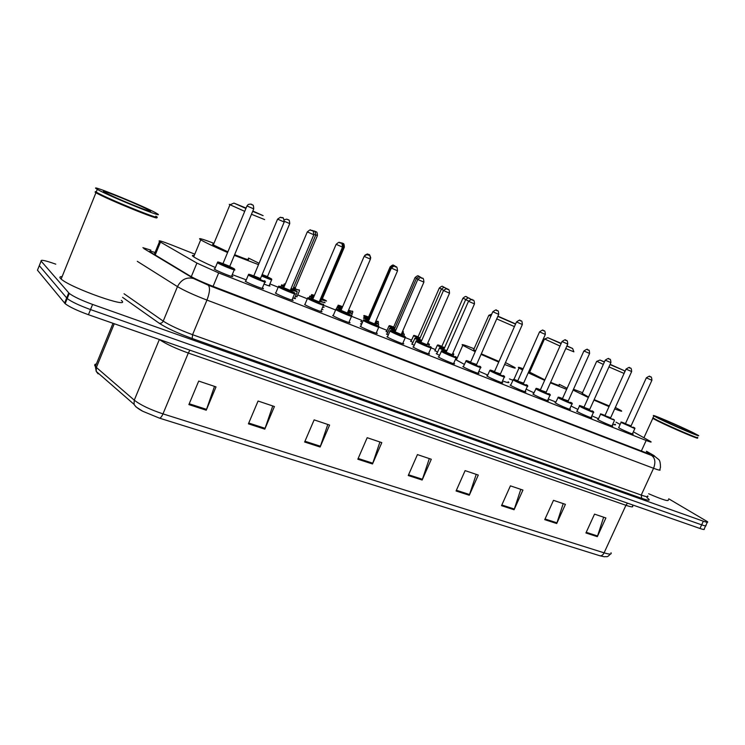 <?xml version="1.0" encoding="UTF-8"?>
<svg xmlns="http://www.w3.org/2000/svg" width="745" height="745" viewBox="0 0 745 745"><rect width="100%" height="100%" fill="white"/><g stroke="black" fill="none" stroke-linecap="round" stroke-linejoin="round"><path stroke-width="1.12" d="M612.12 425.581L612.558 425.861C614.606 427.276 603.59 422.713 599.082 420.273L597.648 419.435L598.235 419.361M591.195 417.34L591.632 417.628C593.774 419.1 582.432 414.416 577.943 411.966L576.593 411.166L577.189 411.091M569.739 408.893L570.176 409.182C572.43 410.719 560.734 405.904 556.264 403.445L555.006 402.7L555.612 402.607M547.733 400.233L548.171 400.521C550.536 402.132 538.458 397.169 534.025 394.71L532.852 394.003L533.467 393.9M525.15 391.349L525.597 391.637C528.075 393.313 515.605 388.21 511.2 385.742L510.12 385.091L510.753 384.969M502.316 382.781L502.428 382.511C505.026 384.262 492.138 379.009 487.779 376.532L486.792 375.936L487.426 375.806M478.523 373.431L478.644 373.152C481.363 374.977 468.028 369.557 463.725 367.08L462.831 366.531L463.483 366.391M454.096 363.83L454.226 363.532C457.067 365.441 443.256 359.844 439.01 357.367L438.218 356.883L438.88 356.725M428.999 353.968L429.129 353.661C432.109 355.635 417.796 349.861 413.624 347.394L412.926 346.956L413.596 346.788M403.203 343.827L403.343 343.501C406.463 345.568 391.619 339.599 387.521 337.131L386.916 336.759L387.605 336.572M376.681 333.406L376.83 333.062C380.099 335.213 364.678 329.039 360.673 326.58L360.17 326.263L360.869 326.059M349.414 322.687L349.563 322.334C352.99 324.569 336.954 318.171 333.052 315.731L332.652 315.47L333.36 315.256M321.356 311.652L321.514 311.28C325.09 313.617 308.411 306.977 304.63 304.556L305.05 304.128M292.478 300.3L292.636 299.918C296.38 302.34 279.003 295.448 275.361 293.055L275.892 292.673M262.398 287.887L262.911 288.203C266.822 290.727 248.7 283.575 245.217 281.21L245.859 280.874M231.76 275.818L232.282 276.144C236.37 278.77 217.456 271.329 214.141 269.001L214.895 268.712M632.542 433.609L632.971 433.897C634.926 435.248 624.226 430.806 619.7 428.384L618.76 427.434M439.466 355.384L436.253 353.651L436.896 353.512M414.211 345.373L411.687 343.976L412.33 343.827M388.247 335.073L386.45 334.039L387.102 333.881M361.558 324.457L360.506 323.833L361.176 323.656M322.976 309.641L321.738 309.287M294.694 297.963L295.188 298.27C296.026 298.885 295.244 298.773 292.832 297.944M437.445 352.245L435.024 350.495M412.916 342.495L410.523 341.173L411.147 341.042M387.717 332.466L386.003 331.488L386.636 331.348M361.828 322.147L360.831 321.542L361.474 321.393M324.149 307.145L323.311 307.406M297.097 296.417L295.355 296.398M269.28 285.4L269.764 285.698C270.724 286.48 268.796 285.94 264 284.059M620.129 424.426L615.975 422.145M194.799 254.157L171.471 244.909C161.591 241.073 157.623 239.955 159.551 241.548L196.913 263.087L218.676 272.912L646.176 440.472C650.245 442.055 651.81 442.456 650.879 441.683L633.362 431.811M512.849 380.257L509.459 378.907M457.151 358.168L456.48 357.907M435.425 349.563L431.411 347.971M411.557 340.092L405.653 337.755M387.055 330.38L379.168 327.251M361.893 320.406L351.919 316.448M335.613 309.985L324.773 305.692M307.322 298.773L297.711 294.964M278.192 287.225L269.904 283.929M668.721 498.805L707.564 521.733C708.244 522.599 706.837 522.422 703.345 521.211L92.603 304.435C81.345 300.3 73.569 296.631 69.276 293.446L41.115 261.095C40.435 259.428 45.324 260.452 55.773 264.158M707.303 522.282L705.878 525.337C706.558 526.212 705.143 526.044 701.65 524.843L90.517 309.575C79.249 305.45 71.483 301.781 67.208 298.559L39.289 265.648L39.634 264.792M155.053 252.499C150.22 250.916 148.627 250.767 150.285 252.034L190.059 275.995C195.088 278.863 202.351 282.159 211.85 285.884L644.658 452.252C648.709 453.789 650.292 454.152 649.389 453.333L646.39 451.479M705.878 525.337C706.558 526.212 705.143 526.044 701.65 524.843L90.517 309.575C79.249 305.45 71.483 301.781 67.208 298.559L39.289 265.648L41.115 261.095M599.958 555.789L159.458 418.141L142.798 411.287L136 406.919L134.035 404.33L134.277 400.158C140.507 405.01 150.071 409.582 162.978 413.875L604.102 552.837C602.994 554.988 601.615 555.975 599.958 555.789L604.391 556.776C607.305 556.217 606.616 557.996 610.425 554.047M142.798 411.287C138.291 408.94 135.367 406.621 134.035 404.33L96.207 371.392L98.117 373.869L96.71 371.839M705.617 525.896L704.202 528.922C704.872 529.816 703.457 529.667 699.955 528.475L88.431 314.707C77.163 310.609 69.397 306.931 65.141 303.671L37.464 270.193L39.289 265.648M304.63 442.018L314.139 419.873L329.597 425.069L320.127 447.028L304.63 442.018M248.402 423.84L258.077 401.024L274.421 406.519L264.792 429.139L248.402 423.84M188.876 404.591L198.71 381.067L216.022 386.888L206.235 410.206L188.876 404.591M456.07 490.983L465.113 470.626L478.29 475.059L469.285 495.257L456.07 490.983M501.515 505.678L510.409 485.852L522.934 490.07L514.078 509.748L501.515 505.678M544.744 519.656L553.488 500.342L565.418 504.346L556.711 523.53L544.744 519.656M585.924 532.973L594.529 514.134L605.899 517.961L597.332 536.661L585.924 532.973M357.833 459.218L367.183 437.706L381.812 442.623L372.509 463.967L357.833 459.218M408.241 475.524L417.433 454.599L431.308 459.265L422.154 480.022L408.241 475.524M97.195 372.258L97.846 372.817M429.325 458.594L422.154 480.022M379.922 441.99L372.509 463.967M603.646 517.198L597.332 536.661M563.229 503.611L556.711 523.53M520.802 489.344L514.078 509.748M476.223 474.36L469.285 495.257M214.495 386.376L206.235 410.206M272.754 405.96L264.792 429.139M327.809 424.464L320.127 447.028M697.134 437.781C701.753 440.751 671.31 427.816 657.854 421.074L652.704 418.317L653.896 415.961C648.662 412.758 678.369 425.376 692.487 432.333L698.112 435.276C703.597 438.582 672.707 425.46 658.971 418.634L653.896 415.961M697.208 437.622C700.123 439.801 670.947 427.341 658.124 420.925L653.207 418.317M697.283 437.306C702.265 440.435 671.627 427.416 658.058 420.636L653.086 418.001M668.256 499.821C669.15 501.795 662.612 499.774 648.662 493.758M604.372 362.07L599.976 360.058L604.465 361.874M610.118 364.333L624.254 370.647L610.006 364.575M603.32 364.407L596.829 361.316M582.199 393.416L588.578 397.038M588.354 397.532L573.119 390.073M573.492 389.235L582.525 392.708M615.333 407.459L621.209 410.644C622.829 411.789 620.65 411.203 614.69 408.884M594.156 399.618L609.317 405.969M609.028 406.602L593.951 400.074M615.035 424.194C616.189 425.088 615.426 425.106 612.725 424.25M598.524 418.727L591.865 415.85M577.924 409.452L571.033 406.016M624.087 373.441L608.954 366.913M561.087 343.622L547.826 337.699L561.208 343.361M566.936 345.894L572.635 348.492L566.843 346.118M560.007 346.043L544.623 339.003M529.676 372.165L544.874 379.857M522.58 370.004L519.014 368.002C517.375 366.885 518.753 367.127 523.148 368.738M529.034 371.019L530.002 371.42M559.253 384.336L567.131 388.275M550.62 382.315C557.39 385.1 560.156 386.031 558.918 385.091M566.638 389.374L550.387 382.837M544.66 380.341L528.233 372.817M555.863 402.03L548.273 399.013M533.96 392.811L526.119 389.179M572.663 348.576L573.883 351.845L565.753 348.539M497.93 316.159L515.615 323.935M490.834 316.243L489.037 315.247M473.746 349.545L475.524 351.007M475.217 351.687L462.775 345.345C460.466 343.678 464.237 344.814 474.099 348.753M505.464 362.591L514.59 367.36C516.834 368.943 513.519 367.983 504.626 364.482M464.358 364.398L456.359 359.956C455.214 359.127 455.335 358.848 456.722 359.127M481.307 353.828L498.992 361.465M498.722 362.079L481.065 354.387M508.174 381.785C510.036 383.209 508.164 382.93 502.54 380.956M487.742 375.089L478.905 371.243M514.432 326.608L496.719 318.897M515.54 324.103L497.818 316.401M245.924 208.451L233.93 203.096L246.083 208.088M252.825 211.021L263.125 215.64L252.676 211.375M244.723 211.347L229.972 204.735C228.724 204.13 228.827 204.102 230.28 204.661M213.545 244.341C212.269 244.015 212.195 244.211 213.312 244.909L227.877 251.829M227.588 252.518C214.215 246.725 205.266 242.497 200.74 239.843L200.722 239.825C197.229 237.459 201.644 238.633 213.964 243.354M248.495 258.059L259.074 263.302M215.38 267.557C204.512 262.734 197.295 259.167 193.709 256.848L193.691 256.829C191.772 255.516 191.949 255.097 194.212 255.563M234.628 254.688C245.748 259.176 250.227 260.629 248.085 259.046M258.515 264.633L234.34 255.377M246.278 279.878L232.254 274.635M264.652 219.589L251.475 214.271M121.342 300.375C132.256 309.613 70.961 288.129 61.137 279.049L60.392 278.332C59.349 277.112 59.917 276.553 62.105 276.646M96.459 188.83C87.463 183.084 146.802 207.333 156.459 213.266L156.86 213.508C168.845 220.408 108.239 195.907 97.297 189.342L96.459 188.83M155.77 216.162C167.616 223.072 108.044 199.129 96.422 192.219L95.351 191.567M156.357 217.13C159.737 220.352 106.526 198.617 96.599 192.648L95.546 192.005M156.292 217.289C163.239 222.122 105.92 198.841 95.947 192.704L95.109 192.182M641.361 450.986L646.176 440.472M213.079 286.359L218.676 272.912M191.279 276.693L196.913 263.087M155.183 255.023L160.482 242.116M646.884 497.595C651.26 500.752 649.538 500.994 641.715 498.34L192.201 338.519C177.561 333.136 166.535 328.024 159.151 323.2L122.571 297.367M703.345 521.211L699.955 528.475M68.708 292.897L64.582 303.103M92.603 304.435L88.431 314.707M143.85 248.579L193.616 278.537L208.274 285.195L651.586 455.446C655.162 456.787 655.814 456.769 653.551 455.409L658.794 459.591C659.893 460.522 660.452 463.12 660.47 467.404L659.819 469.536C660.992 470.682 658.906 470.263 653.561 468.288L641.24 495.071C646.613 496.943 648.755 497.222 647.666 495.909M651.586 455.446C655.134 458.073 655.796 462.356 653.561 468.288L206.961 300.086C194.026 295.094 184.201 290.606 177.468 286.62L163.22 321.114C169.813 325.379 179.592 329.905 192.564 334.691L641.24 495.071L641.715 498.34M193.616 278.537C186.595 276.814 181.212 279.505 177.468 286.62L137.304 261.337M124.052 293.754L163.22 321.114C162.298 322.883 160.939 323.581 159.151 323.2M208.274 285.195C210.239 287.551 209.801 292.515 206.961 300.086L192.564 334.691L192.201 338.519M653.551 455.409L646.464 451.302M150.9 250.143L142.891 247.675M647.256 453.193L647.694 452.234M159.458 418.141C160.575 418.075 161.749 416.651 162.978 413.875L188.308 353.037C175.475 348.399 165.818 343.892 159.337 339.524L159.253 339.459M632.533 505.948C633.585 507.364 631.378 507.14 625.93 505.296L604.102 552.837C609.606 554.504 611.906 554.476 611.002 552.762M96.366 363.979C94.54 364.221 94.205 365.041 95.36 366.447L96.207 371.392L96.384 367.453L134.277 400.158L159.356 339.497M113.007 323.293L95.36 366.447L96.384 367.453L114.264 323.73M627.495 503.145L625.93 505.296L188.308 353.037L189.863 350.159M408.558 474.779L422.443 479.277M456.387 490.266L469.564 494.54M501.823 504.98L514.357 509.04M545.051 518.976L556.981 522.841M586.222 532.312L597.592 535.99M358.159 458.464L372.798 463.204M304.966 441.236L320.434 446.246M248.746 423.03L265.099 428.328M189.221 403.762L206.551 409.368M663.199 420.366C648.429 413.149 674.588 423.858 688.408 430.666C703.978 438.209 677.298 427.332 663.199 420.366M104.132 191.968C96.952 187.442 143.431 206.477 149.559 210.518C158.611 215.817 109.832 195.935 104.132 191.968M444.132 348.79L437.231 345.429L434.847 350.886M437.231 345.429L437.585 345.019L441.85 346.341C437.93 344.786 436.849 344.516 438.6 345.54L444.365 348.278M444.439 348.092L441.245 346.481L444.663 347.58M441.953 346.155L462.943 298.186C464.899 296.538 466.016 296.054 466.296 296.733L468.382 298.028M465.755 299.453L462.943 298.196M466.435 296.789L467.273 297.153L466.435 296.789M419.659 339.012L413.484 335.706M410.961 341.452L413.726 335.501L418.047 336.833C414.127 335.278 413 334.989 414.667 335.986L419.891 338.491M419.975 338.295L417.433 336.982L420.199 337.774M418.15 336.647L439.317 288.008M441.459 288.986L439.308 288.026C441.282 286.341 442.4 285.838 442.679 286.527L444.663 287.654M442.837 286.592L443.703 286.965L442.837 286.592M403.38 331.758L402.235 332.112M394.524 328.964L388.881 326.161L386.45 331.776M388.881 326.161L389.235 325.733L393.621 327.074C389.7 325.518 388.527 325.22 390.11 326.18L394.757 328.433M402.477 331.553L403.054 331.432M394.841 328.228L392.988 327.223L395.074 327.698M393.723 326.878L415.067 277.559C417.051 275.864 418.169 275.352 418.429 276.041L420.441 277.159M416.502 278.23L415.058 277.578M418.615 276.116L419.5 276.497L418.615 276.116M378.432 321.793L375.666 321.57M368.701 318.637L363.728 316.141L364.082 315.712C365.301 316.178 360.906 314.25 368.542 317.044C364.612 315.498 363.402 315.182 364.901 316.113L368.933 318.096M375.899 321.021C378.488 321.97 379.093 322.045 377.724 321.235L378.088 321.449M369.026 317.873L367.89 317.202L369.269 317.323M368.635 316.858L390.166 266.831C392.168 265.118 393.286 264.596 393.528 265.285L395.632 266.459M390.864 267.176L390.156 266.85M393.751 265.36L394.664 265.76L393.751 265.36M352.823 311.559L348.353 310.684M342.067 307.974L337.895 305.85L337.392 307.033M337.895 305.85L338.249 305.413C339.487 305.878 335.073 303.96 342.616 306.689C338.807 305.199 337.597 304.891 339.003 305.776L342.3 307.424M348.586 310.134C352.45 311.643 353.642 311.941 352.18 311.038L352.199 311.047M338.64 305.776L342.504 306.949M368.207 254.324L369.147 254.725L368.207 254.324M326.506 301.045L321.048 299.797M313.906 296.631L311.354 295.271L310.898 296.352M311.354 295.271L311.699 294.834C312.723 295.16 309.389 293.819 314.409 295.439C311.904 294.526 311.233 294.433 312.397 295.15L314.148 296.063M321.291 299.239C325.807 301.036 327.353 301.474 325.928 300.552L322.259 298.726L325.956 300.561M322.408 298.689L322.566 299.211L321.393 298.996M340.81 242.758L343.035 243.438C342.812 243.997 344.162 242.069 344.348 247.135L343.585 246.828M341.964 242.972L342.923 243.392L341.964 242.972M321.626 298.438L322.445 298.577L344.348 247.144M299.471 290.243L293.064 288.622M284.925 284.907L284.069 284.404L283.631 285.437M284.069 284.404C283.929 283.938 284.357 283.789 285.335 283.929L285.177 284.301M293.297 288.054C298.41 290.122 300.3 290.699 298.959 289.786L299.071 289.852M313.859 231.09L316.085 231.788C315.852 232.356 317.221 230.401 317.426 235.532L315.787 234.861M314.995 231.313L315.982 231.742L314.995 231.313M293.632 287.272L295.337 287.738L317.417 235.55M295.504 288.399L293.4 287.831M271.683 279.142L271.729 279.589C272.27 280.316 268.88 279.105 261.56 275.957M261.802 275.38C269.047 278.5 272.195 279.608 271.236 278.714L267.343 276.777L271.264 278.732M284.339 219.775L286.611 219.132L288.296 219.775C288.073 220.483 289.367 218.061 289.749 223.612L284.422 221.33M287.253 219.319L288.268 219.756L287.253 219.319M262.147 274.56L267.474 276.6L289.74 223.63M267.678 277.289L261.905 275.147M446.339 351.826L439.28 348.092M436.71 353.94L439.531 347.878L443.918 349.247C439.867 347.636 438.749 347.366 440.556 348.437L446.572 351.295M446.665 351.1L443.284 349.396L446.898 350.56M468.614 301.027L465.634 299.686M470.086 298.624L469.22 298.251L470.086 298.624M444.02 349.06L465.625 299.704C467.618 297.991 468.763 297.488 469.061 298.186L471.25 299.565M453.696 353.968L453.761 354.434L452.373 354.266M452.615 353.707C454.012 354.164 454.068 354.024 452.792 353.307L453.37 353.651M421.149 341.787L414.742 338.332M427.472 343.743C429.576 344.479 429.912 344.441 428.468 343.622L428.99 343.929M412.143 344.264L414.993 338.118L419.435 339.487C415.384 337.876 414.22 337.597 415.943 338.63L421.381 341.247M421.474 341.042L419.556 339.813M419.537 339.301L421.707 340.502M443.61 290.261L441.338 289.228C443.34 287.505 444.486 286.993 444.774 287.691L446.851 288.883M445.845 288.147L444.951 287.756L445.845 288.147M429.334 344.264L429.39 344.73L427.23 344.292M395.25 331.46L389.533 328.303M401.639 333.481C404.405 334.505 405.029 334.57 403.529 333.685L403.958 333.937M386.906 334.337L389.784 328.079L394.291 329.467C390.231 327.865 389.03 327.567 390.659 328.564L395.493 330.91M395.586 330.696L394.366 329.784M394.384 329.281L395.828 330.147M417.908 279.189L416.381 278.481C418.392 276.74 419.547 276.209 419.826 276.907L421.921 278.071M420.944 277.382L420.031 276.991L420.944 277.382M404.321 334.3L401.397 334.039M368.626 320.844L363.635 318.003M375.08 322.92C378.488 324.224 379.428 324.41 377.901 323.488L375.387 322.203L377.929 323.498L378.385 322.492M363.495 318.264L363.877 317.78C364.659 318.041 361.39 316.532 368.449 319.167C364.398 317.575 363.141 317.258 364.678 318.217L368.868 320.285M368.971 320.043L367.769 319.344L369.213 319.475M391.479 267.8L390.734 267.436M395.353 266.319L394.422 265.918L395.353 266.319M368.551 318.981L390.725 267.455C392.773 265.667 393.919 265.127 394.17 265.825L396.368 267.055M378.628 324.066L374.837 323.479M341.238 309.911L337.001 307.406M347.766 312.053C351.817 313.636 353.083 313.952 351.565 313.002L348.101 311.27L351.593 313.012M336.321 308.952L337.243 307.191C338.062 307.462 334.654 305.906 341.815 308.551C337.811 306.987 336.535 306.67 337.979 307.592L341.48 309.343M341.592 309.063L341.201 308.775L341.731 308.737M369.054 254.958L368.095 254.539L369.054 254.958M352.217 313.552L347.524 312.621M313.04 298.652L309.622 296.519M319.661 300.868C324.345 302.731 325.956 303.178 324.494 302.219L324.643 302.312M308.979 297.953L309.846 296.305C310.73 296.566 307.35 295.132 313.608 297.32C310.255 296.054 309.222 295.83 310.516 296.65L313.291 298.075M321.021 300.831L319.763 300.617M320.015 300.03L320.89 300.179L343.464 247.135M342.011 243.261L341.024 242.833L342.011 243.261M325.071 302.74L319.409 301.446M339.822 242.619L340.623 242.702C341.396 244.295 342.849 240.57 343.473 247.117L342.653 246.8M284.022 287.058L281.442 285.307M290.727 289.339C296.044 291.491 298.009 292.087 296.65 291.127L292.738 289.181L296.706 291.165M280.828 286.713L281.657 285.112C282.551 285.363 279.394 284.078 284.562 285.773C281.917 284.813 281.154 284.692 282.271 285.41L284.273 286.462M293.074 289.703L290.829 289.107M291.072 288.52L292.897 289.023L315.666 235.169M314.185 231.239L313.17 230.801L314.185 231.239M297.153 291.612L290.476 289.926M311.987 230.577L312.63 230.633C313.636 232.291 314.995 228.492 315.675 235.15L313.924 234.433M626.089 423.849C621.423 421.912 620.389 421.661 622.978 423.095C628.165 425.805 638.912 430.07 633.194 427.146C634.638 427.788 635.178 428.263 634.833 428.599L621.051 422.424M631.062 425.926L625.549 424.11C624.44 423.514 624.58 423.486 625.949 424.017L631.089 425.861L651.903 380.276L646.353 377.827M650.553 376.868L649.826 376.56L650.553 376.868M625.567 423.393L646.343 377.836C648.923 376.169 650.059 375.731 649.761 376.532C650.05 377.762 651.596 374.744 651.903 380.267M614.336 419.984L600.544 414.295M605.583 415.701C600.945 413.782 599.883 413.522 602.398 414.918C607.501 417.619 618.518 421.987 612.865 419.072L614.15 419.808M610.63 417.815L605.033 415.961C603.962 415.393 604.102 415.356 605.443 415.868L610.658 417.74L631.648 371.559L626.061 369.092M630.298 368.114L629.553 367.797L630.298 368.114M605.098 415.263L626.051 369.101C628.65 367.415 629.795 366.968 629.478 367.769C629.786 369.017 631.35 365.972 631.658 371.55M593.439 411.687L593.523 412.199C595.553 413.55 584.927 409.135 580.7 406.872L579.517 405.951M593.225 411.482L592.061 410.821C597.62 413.699 586.315 409.219 581.305 406.547C578.93 405.224 579.833 405.42 583.996 407.105C575.717 404.135 581.705 406.239 579.424 406.137L577.021 411.454M589.686 409.489L583.996 407.617C582.972 407.059 583.111 407.031 584.425 407.524L589.723 409.415L610.891 362.629L605.247 360.142C607.873 358.438 609.019 357.982 608.693 358.783C609.661 360.161 610.555 357.265 610.9 362.61M609.531 359.146L608.777 358.82L609.531 359.146M584.108 406.919L605.247 360.152M572.011 403.185L572.086 403.678C574.218 405.094 563.257 400.559 559.048 398.286L557.958 397.402M555.435 402.98L558.238 397.178L562.484 398.556C558.312 396.871 557.372 396.666 559.663 397.951C564.589 400.596 576.183 405.196 570.67 402.328L571.76 402.952M567.932 401.238L561.888 398.687L568.249 400.885L589.602 353.465L583.912 350.96M588.243 349.945L587.46 349.61L588.243 349.945M562.587 398.37L583.903 350.969C586.566 349.228 587.721 348.762 587.367 349.573C588.839 351.351 589.155 347.822 589.602 353.447M550.099 394.952C552.334 396.415 541.019 391.749 536.847 389.477L535.841 388.62M533.29 394.291L536.121 388.406L540.404 389.784C536.232 388.098 535.255 387.884 537.471 389.141C542.295 391.758 554.196 396.47 548.758 393.63L549.754 394.198M545.945 392.513L539.799 389.924L546.225 392.131L567.764 344.06L562.019 341.536C564.636 339.767 565.79 339.292 565.492 340.12C566.042 341.517 567.355 338.23 567.764 344.05M566.396 340.502L565.595 340.158L566.396 340.502M540.516 389.598L562.019 341.545M527.469 385.51L527.544 385.994C529.881 387.521 518.203 382.716 514.05 380.434L513.147 379.624M510.567 385.379L513.417 379.401L517.756 380.788C513.584 379.103 512.56 378.879 514.693 380.099C519.423 382.688 531.632 387.53 526.277 384.699L527.181 385.221M523.4 383.554L517.132 380.928L523.623 383.144L545.349 334.421L539.557 331.87M543.98 330.817L543.161 330.463L543.98 330.817M517.859 380.602L539.557 331.879C542.155 330.072 543.319 329.579 543.04 330.417C543.58 331.842 544.968 328.498 545.359 334.403M504.328 376.318L504.393 376.793C506.842 378.395 494.764 373.441 490.657 371.159L489.726 370.6L490.108 370.153L494.503 371.55C490.322 369.874 489.26 369.632 491.309 370.824C495.928 373.366 508.463 378.339 503.21 375.545L504.011 376.011M500.249 374.372L493.87 371.699L500.435 373.925L522.347 324.522M494.606 371.364L516.49 321.961C519.125 320.117 520.289 319.624 519.991 320.462C520.839 322.036 521.938 318.515 522.357 324.503L516.499 321.942M520.969 320.881L520.122 320.518L520.969 320.881M480.562 366.885L480.618 367.35C483.188 369.017 470.7 363.914 466.64 361.632L465.923 360.887M463.288 366.829L466.174 360.664L470.635 362.061C466.445 360.394 465.336 360.133 467.301 361.288C471.799 363.802 484.678 368.905 479.519 366.14L480.218 366.549M476.483 364.938L469.983 362.219L476.623 364.463L498.722 314.353L492.818 311.745M497.334 310.665L496.468 310.293L497.334 310.665M470.738 361.874L492.808 311.764C495.472 309.901 496.645 309.389 496.328 310.237C497.204 311.838 498.312 308.272 498.731 314.334M456.154 357.2L456.21 357.656C458.901 359.397 445.966 354.126 441.962 351.845L441.338 351.137M438.675 357.172L441.58 350.923C442.53 351.249 438.87 349.591 446.106 352.32C441.925 350.653 440.77 350.383 442.642 351.5C447.009 353.968 460.242 359.22 455.186 356.483L455.223 356.501M452.066 355.244L445.445 352.487L446.162 352.227L452.159 354.741L474.463 303.913L468.484 301.278M473.056 300.179L472.172 299.797L473.056 300.179M446.208 352.134L468.475 301.297C471.175 299.406 472.358 298.885 472.004 299.732C472.507 301.11 474.202 297.907 474.472 303.895M431.085 347.245L431.132 347.692C433.953 349.507 420.543 344.06 416.604 341.787L415.943 341.387L416.315 340.912C417.33 341.247 413.438 339.524 420.906 342.309C416.716 340.642 415.514 340.353 417.293 341.443C421.53 343.864 435.136 349.256 430.191 346.555L430.694 346.853M426.913 345.252L420.227 342.476L420.962 342.225L427.034 344.749L449.533 293.176L443.48 290.522M448.118 289.405L447.205 289.004L448.118 289.405M421.009 342.113L443.471 290.531C446.208 288.622 447.391 288.082 447.009 288.93C447.549 290.503 449.095 286.769 449.533 293.167M405.317 337.01L405.364 337.457C408.307 339.347 394.403 333.713 390.538 331.441L390.11 330.817M390.976 331.078L391.553 331.264M404.032 336.693L404.74 337.075M387.391 337.057L389.97 331.097C391.162 330.724 387.94 329.448 394.999 332.009C390.808 330.361 389.551 330.054 391.246 331.097C395.334 333.481 409.322 339.022 404.507 336.358L400.912 334.57L404.535 336.377M401.21 335.054L394.71 332.223M395.101 331.823L401.21 334.477L423.896 282.15M418.01 279.589L417.777 279.459C419.854 277.662 421.027 277.112 421.298 277.829C421.894 279.45 423.439 275.613 423.905 282.131L418.01 279.589M422.471 278.323L421.53 277.913L422.471 278.323M378.87 326.925C381.952 328.899 367.508 323.069 363.728 320.806L363.253 320.518C364.463 320.136 361.167 318.832 368.365 321.43C364.165 319.782 362.862 319.456 364.454 320.462C368.384 322.79 382.781 328.498 378.088 325.872L374.39 324.028L378.115 325.891M374.698 324.531L367.648 321.617L368.403 321.356L374.651 323.926L397.541 270.808L391.339 268.079M396.098 266.924L395.129 266.505L396.098 266.924M368.458 321.244L391.33 268.098C393.435 266.254 394.608 265.695 394.85 266.403C395.753 268.191 396.852 264.047 397.551 270.789M351.575 315.666L351.612 316.103C354.844 318.152 339.832 312.108 336.144 309.873L335.921 309.333M337.289 309.743L340.428 310.926M347.356 313.915L350.355 315.377M341.135 310.609C336.796 308.905 335.39 308.542 336.889 309.52C340.661 311.792 355.467 317.668 350.914 315.088L346.742 313.021M347.282 313.179L340.651 310.767M341.042 310.348L347.328 313.058L370.433 259.139L364.137 256.373C366.242 254.529 367.406 253.952 367.62 254.65C368.598 256.438 369.818 252.369 370.442 259.12M368.961 255.2L367.974 254.771L368.961 255.2M323.535 304.537L323.572 304.966C326.953 307.098 311.326 300.831 307.76 298.615L307.629 298.112M308.97 298.512L312.164 299.704L312.779 299.267L319.223 301.883L342.523 247.126L336.135 244.323M319.298 302.768L322.343 304.258M312.881 299.388C308.579 297.702 307.117 297.329 308.514 298.261C312.108 300.477 327.362 306.521 322.958 303.988L323.06 304.053M319.372 302.563L312.146 299.704M341.033 243.131L340.018 242.693L341.033 243.131M312.835 299.145L336.125 244.341C338.286 242.46 339.422 241.864 339.543 242.544C340.726 244.379 341.834 240.263 342.532 247.107M294.675 293.074L294.713 293.493C298.251 295.718 281.973 289.209 278.537 287.021L278.5 286.564M294.182 292.571L290.224 290.578L294.182 292.571C298.419 295.039 282.709 288.818 279.31 286.667C278.025 285.782 279.487 286.164 283.696 287.794C275.901 285.037 279.692 286.527 278.332 286.89L275.659 293.232M290.485 291.099L282.932 288.008L283.733 287.738L290.289 290.382L313.794 234.768M283.789 287.607L307.285 231.928C309.51 230.037 310.6 229.413 310.553 230.065C311.866 231.816 313.058 227.877 313.803 234.74L307.294 231.909M312.285 230.708L311.224 230.252L312.285 230.708M264.959 281.265L264.997 281.694C268.694 284.003 251.726 277.242 248.42 275.073L248.485 274.663M245.617 281.452L248.308 275.007C249.696 274.644 245.813 273.108 253.784 275.911C249.556 274.281 248.038 273.881 249.221 274.719C252.415 276.805 268.6 283.221 264.54 280.8L264.447 280.744M260.731 279.291L252.993 276.134L253.812 275.855L260.48 278.537L284.208 222.029L277.587 219.123M282.662 217.912L281.573 217.438L282.662 217.912M253.868 275.724L277.578 219.151L280.437 217.214C282.364 219.067 283.24 214.793 284.217 222.01M234.358 269.131L234.386 269.522C238.242 271.925 220.529 264.894 217.391 262.771L217.549 262.398M214.644 269.308L217.372 262.752C218.788 262.389 214.793 260.815 222.951 263.656C218.723 262.035 217.14 261.616 218.21 262.408C221.191 264.419 237.879 271.031 233.995 268.675M230.075 267.12L222.14 263.898L222.969 263.618L229.777 266.328L253.71 208.907M223.034 263.469L246.958 205.974L248.308 204.428C250.525 203.953 251.773 204.046 252.043 204.689C252.276 205.704 253.561 203.106 253.719 208.879L246.968 205.946M252.127 204.717L251.009 204.232L252.127 204.717M154.252 254.464L159.551 241.548M69.276 293.446L65.141 303.671M654.231 455.716L646.492 451.247M652.797 418.383L643.941 437.715M660.098 418.774L663.264 420.394C672.521 424.995 694.433 434.4 692.561 432.957L691.36 432.724M599.976 360.058L596.698 361.372M596.671 361.353L582.078 393.695M624.282 370.721L624.757 371.96M547.826 337.699L544.483 339.068M544.446 339.049L529.527 372.491M519.014 368.002L513.957 379.373M491.775 314.101L488.869 315.312M488.832 315.293L473.587 349.908M462.775 345.345L456.359 359.956M233.93 203.096L230.037 204.773M229.972 204.735L213.312 244.909M200.722 239.825L193.691 256.829M147.044 210.379L149.512 210.639C154.355 213.638 124.909 202.426 106.349 193.188M97.297 189.342L96.189 192.089M95.947 192.704L61.137 279.049M403.343 332.447L402.943 333.369M370.74 257.807C368.849 251.996 369.362 256.001 367.937 254.222C367.89 253.7 366.885 254.036 364.92 255.246M352.767 312.257L352.245 313.477M299.406 290.96L296.892 296.901M271.608 279.869L269.075 285.894M453.658 354.667L453.286 355.505M441.329 289.237L419.491 339.394L418.783 339.646L419.547 339.813M429.288 344.972L428.887 345.876M416.371 278.5L394.347 329.383L393.621 329.635L394.356 329.784M404.265 335.008L403.837 335.995M378.562 324.783L378.088 325.872M364.696 255.507L367.788 254.427C368.551 255.786 369.455 252.713 370.684 258.142M352.143 314.269L351.593 315.554M297.069 292.347L294.48 298.475M618.611 427.77L620.967 422.592C623.174 422.694 617.409 420.655 625.455 423.579M634.759 428.757L632.384 433.953M598.077 419.714L600.451 414.462C602.705 414.574 596.81 412.488 604.987 415.449M614.355 420.674L611.962 425.926M593.439 412.376L591.027 417.703M572.002 403.874L569.571 409.275M550.006 395.157L547.556 400.624M527.451 386.208L524.974 391.749M489.726 370.6L487.239 376.225M504.291 377.017L501.795 382.641M480.516 367.592L478.001 373.292M456.098 357.907L453.565 363.69M455.791 356.836L455.251 356.51M415.943 341.387L413.391 347.254M431.02 347.962L428.459 353.828M417.768 279.477L395.046 331.935L394.301 332.196L395.064 332.344M405.243 337.736L402.654 343.687M363.253 320.518L360.654 326.571M378.739 327.223L376.132 333.266M333.136 315.778L335.762 309.631C337.001 309.25 333.62 307.909 340.949 310.535M347.272 313.263L350.942 315.098M364.128 256.392L340.996 310.469L340.223 310.74L340.921 310.861M351.482 316.411L348.856 322.538M304.817 304.668L307.471 298.428C308.803 298.075 305.115 296.622 312.742 299.332M323.442 305.282L320.788 311.512M294.573 293.828L291.9 300.151M264.857 282.038L262.156 288.464M229.711 266.524L233.818 268.563M234.237 269.886L231.509 276.414"/></g></svg>

